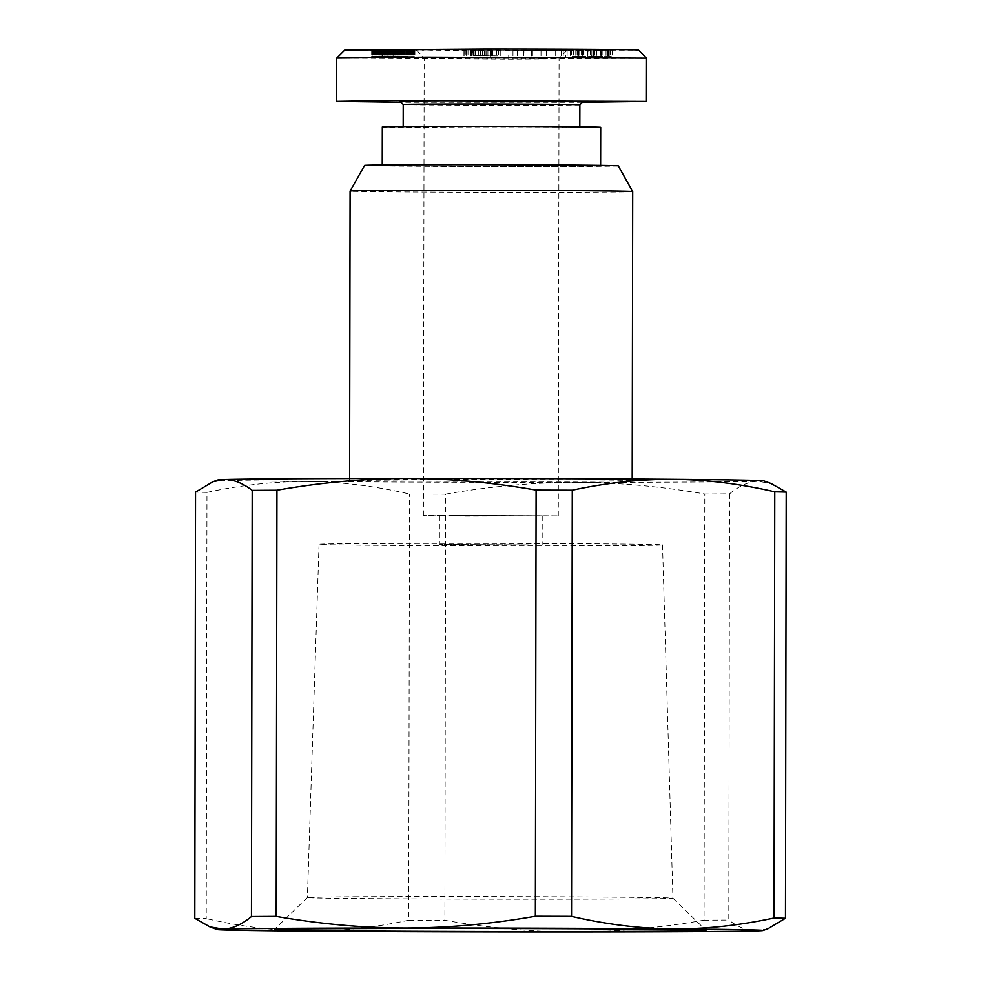 <?xml version="1.0" encoding="UTF-8"?>
<svg xmlns="http://www.w3.org/2000/svg" width="981" height="981" viewBox="0 0 981 981"><rect width="100%" height="100%" fill="white"/><g stroke="black" fill="none" stroke-linecap="round" stroke-linejoin="round"><path stroke-width="0.74" stroke-dasharray="4.91 3.68" d="M632.708 191.614A141.301 0.981 0.1 0 1 596.411 192.215A141.301 0.981 0.1 0 1 440.751 192.202A141.301 0.981 0.1 0 1 350.094 191.123M618.3 165.887A126.856 0.883 0.1 0 1 585.706 166.427A126.856 0.883 0.1 0 1 445.742 166.427A126.856 0.883 0.1 0 1 364.589 165.446M385.889 479.55A141.301 0.981 0.1 0 1 541.537 479.562A141.301 0.981 0.1 0 1 632.193 480.641A141.301 0.981 0.1 0 1 595.896 481.242A141.301 0.981 0.1 0 1 440.248 481.23A141.301 0.981 0.1 0 1 349.592 480.15A141.301 0.981 0.1 0 1 385.889 479.55M440.714 515.319L558.275 515.834L466.662 516.116L423.387 515.601L440.714 515.319M541.745 58.492L559.072 58.21L515.798 57.695L424.184 57.977L541.745 58.492M452.646 515.417L542.211 515.81L452.646 515.417M528.967 544.933L439.402 544.529L528.967 544.933M354.337 896.806A182.773 1.275 0.1 0 1 555.05 896.818A182.773 1.275 0.1 0 1 672.929 898.204A182.773 1.275 0.1 0 1 672.941 898.216A182.773 1.275 0.1 0 1 625.988 898.988A182.773 1.275 0.1 0 1 424.638 898.964A182.773 1.275 0.1 0 1 307.384 897.578A182.773 1.275 0.1 0 1 307.396 897.566A182.773 1.275 0.1 0 1 354.337 896.806M363.154 543.597A171.736 1.202 0.1 0 1 552.303 543.609A171.736 1.202 0.1 0 1 662.518 544.921A171.736 1.202 0.1 0 1 618.398 545.644A171.736 1.202 0.1 0 1 429.212 545.632A171.736 1.202 0.1 0 1 319.046 544.32A171.736 1.202 0.1 0 1 363.154 543.597M704.064 920.19A305.091 2.134 -179.9 0 0 716.853 920.117A305.091 2.134 -179.9 0 0 728.809 920.043L729.557 493.823A305.091 2.134 0.1 0 1 717.602 493.897A305.091 2.134 0.1 0 1 704.812 493.97L704.064 920.19C659.673 927.965 616.473 931.876 574.461 931.95C532.438 931.925 489.249 928.051 444.896 920.325L445.644 494.105A305.091 2.134 0.1 0 1 409.469 493.995L408.721 920.215A305.091 2.134 -179.9 0 0 444.896 920.325M763.819 480.837A272.976 1.901 0.1 0 1 757.908 481.254A272.976 1.901 0.1 0 1 693.751 482.027A272.976 1.901 0.1 0 1 575.246 482.358C617.257 482.382 660.446 486.257 704.812 493.97M410.303 165.029A109.185 0.76 -179.9 0 0 382.247 165.482A109.185 0.76 -179.9 0 0 452.315 166.316A109.185 0.76 -179.9 0 0 572.585 166.329A109.185 0.76 -179.9 0 0 600.63 165.863A109.185 0.76 -179.9 0 0 530.574 165.029A109.185 0.76 -179.9 0 0 410.303 165.029M600.703 127.334A109.185 0.76 0.1 0 1 572.646 127.788A109.185 0.76 0.1 0 1 452.376 127.775A109.185 0.76 0.1 0 1 382.32 126.941M464.111 57.106L492.793 57.168L464.111 57.106M475.564 50.632L492.805 50.742L475.564 50.632L475.552 57.057M470.647 50.877L470.635 57.303M480.396 50.902L480.383 57.327M490.414 57.278L490.414 50.865L490.402 57.278M601.304 56.935L570.464 56.873L601.537 56.947L601.316 50.509L593.407 50.571L593.395 56.996M593.407 50.571L601.316 50.509M582.334 50.522L582.322 56.947M583.008 50.423L582.996 56.849M578.582 50.387L578.569 56.8M601.132 50.423L601.12 56.849M557.134 127.665A88.315 0.613 0.1 0 1 459.856 127.653A88.315 0.613 0.1 0 1 403.191 126.978A88.315 0.613 0.1 0 1 425.877 126.61A88.315 0.613 0.1 0 1 523.155 126.623A88.315 0.613 0.1 0 1 579.82 127.297A88.315 0.613 0.1 0 1 557.134 127.665M579.869 104.82L579.857 104.82A88.315 0.613 0.1 0 1 557.183 105.188A88.315 0.613 0.1 0 1 460.187 105.175A88.315 0.613 0.1 0 1 403.24 104.513L403.228 104.501M400.027 101.288A91.527 0.638 -179.9 0 0 459.047 101.987A91.527 0.638 -179.9 0 0 559.575 101.987A91.527 0.638 -179.9 0 0 583.082 101.607M435.564 49.614L567.116 50.203L464.847 50.509L416.177 49.933L435.564 49.614M336.716 58.063L511.69 59.167L646.54 58.112M582.346 102.331L401.045 102.306M344.76 50.043L440.273 51.012L638.521 50.068M393.675 49.872L371.676 49.859L403.657 49.921L393.675 49.872L393.663 56.297L403.645 56.346L371.664 56.285L393.663 56.297M406.342 49.639L379.806 49.614L414.926 49.651L406.342 49.639L406.33 56.052L414.938 56.076L379.794 56.04L406.33 56.052M472.462 49.185L498.667 49.393L472.462 49.185L472.45 55.61L498.655 55.819L472.45 55.61M372.24 49.7L406.232 49.786L372.24 49.7L372.228 56.125L406.22 56.211L372.228 56.125M382.602 50.178L408.096 50.19L374.386 50.056L382.602 50.178L382.59 56.604L374.337 56.481L408.084 56.616L382.59 56.604M593.346 50.325L602.187 50.252L593.346 50.325L593.333 56.751L602.175 56.665L593.333 56.751M577.086 50.117L612.23 50.105L571.555 49.945L583.67 50.105L577.086 50.117L577.073 56.542L583.658 56.53L571.543 56.358L612.218 56.518L577.073 56.542M508.722 50.681L532.413 50.681L508.722 50.681L508.71 57.106L531.469 57.364L508.71 57.106M464.123 50.693L464.099 57.106M463.13 50.816L463.118 57.241M565.632 50.669L541.009 50.656L573.002 50.853L565.632 50.669L565.62 57.082L572.99 57.278L540.997 57.082L565.62 57.082M395.551 49.884L395.539 56.297M394.546 49.81L394.534 56.236M395.098 49.823L395.085 56.236M396.704 49.823L396.692 56.248M398.151 49.835L398.139 56.248M399.414 49.835L399.402 56.26M400.677 49.847L400.665 56.273M401.658 49.859L401.646 56.285M402.443 49.872L402.431 56.297M402.517 49.872L402.504 56.297M402.946 49.884L402.933 56.309M403.301 49.896L403.289 56.322M403.522 49.908L403.51 56.334M403.632 49.921L403.62 56.346L403.657 49.921M403.583 49.933L403.571 56.358M403.363 49.945L403.363 56.371M402.995 49.957L402.983 56.383M402.517 49.97L402.504 56.395M402.124 49.97L402.112 56.395M401.229 49.982L401.217 56.408M400.125 49.982L400.113 56.408M398.826 49.994L398.813 56.408M398.335 49.994L398.323 56.42M396.851 49.994L396.839 56.42M395.294 49.994L395.282 56.42M393.7 49.994L393.688 56.42M393.05 49.994L393.038 56.408M391.407 49.982L391.394 56.408M389.972 49.982L389.96 56.408M389.751 49.982L389.739 56.408M388.451 49.97L388.439 56.395M387.409 49.957L387.397 56.383M386.882 49.957L386.87 56.371M386.306 49.933L386.293 56.358M385.656 49.945L385.643 56.371M384.675 49.957L384.662 56.371M383.546 49.957L383.534 56.383M383.031 49.957L383.019 56.383M381.572 49.957L381.56 56.383M379.966 49.957L379.954 56.383M379.831 49.957L379.819 56.383M378.237 49.957L378.225 56.383M376.753 49.945L376.753 56.371M375.429 49.945L375.416 56.371M374.215 49.933L374.202 56.358M373.663 49.921L373.651 56.346M373.013 49.921L373.001 56.334M372.473 49.908L372.461 56.334M372.093 49.896L372.081 56.322M371.824 49.884L371.811 56.309M371.689 49.872L371.689 56.285L371.676 49.859M371.725 49.847L371.713 56.273M371.958 49.835L371.946 56.26M372.302 49.835L372.29 56.248M372.829 49.823L372.817 56.248M373.516 49.81L373.503 56.236M373.969 49.81L373.957 56.236M375.024 49.798L375.012 56.224M376.287 49.798L376.275 56.224M377.697 49.798L377.697 56.224M379.316 49.798L379.316 56.224M381.033 49.859L381.02 56.273M380.64 49.859L380.628 56.273M378.96 49.859L378.948 56.273M377.844 49.859L377.832 56.285M377.28 49.859L377.28 56.285M377.011 49.872L376.998 56.297M377.17 49.884L377.158 56.309M377.93 49.896L377.918 56.309M378.605 49.896L378.592 56.322M380.199 49.896L380.187 56.322M381.437 49.896L381.425 56.322M382.725 49.896L382.713 56.322M383.461 49.884L383.461 56.309M383.694 49.884L383.694 56.297M383.583 49.872L383.571 56.297M389.69 49.872L389.678 56.297M389.383 49.884L389.371 56.309M389.273 49.896L389.261 56.322L389.285 49.896M389.641 49.908L389.629 56.334M390.548 49.921L390.536 56.346M390.818 49.921L390.806 56.346M392.167 49.933L392.155 56.346M393.896 49.933L393.884 56.358M394.399 49.933L394.387 56.358M395.981 49.933L395.968 56.358M397.244 49.933L397.293 56.309M398.409 49.908L398.396 56.334M396.876 49.884L396.864 56.309M407.655 49.639L407.642 56.064M411.039 49.59L411.027 56.015M411.603 49.59L411.591 56.015M412.731 49.602L412.719 56.027M413.59 49.614L413.577 56.04M413.749 49.614L413.737 56.04M414.387 49.626L414.387 56.052M414.804 49.639L414.804 56.064M414.926 49.651L414.914 56.076M414.951 49.663L414.938 56.076M414.705 49.675L414.693 56.089M414.656 49.675L414.644 56.101M414.264 49.688L414.252 56.101M413.675 49.688L413.675 56.113M412.915 49.7L412.903 56.125M412.56 49.712L412.547 56.125M411.628 49.712L411.615 56.138M410.659 49.724L410.647 56.15M409.617 49.724L409.604 56.15M408.537 49.737L408.525 56.162M407.507 49.737L407.495 56.162M406.06 49.737L406.048 56.162M404.515 49.737L404.503 56.162M402.872 49.737L402.86 56.162M401.732 49.737L401.72 56.162M400.101 49.737L400.089 56.15M398.544 49.724L398.544 56.15M397.072 49.724L397.06 56.138M395.748 49.712L395.735 56.138M394.485 49.7L394.485 56.125M393.455 49.688L393.442 56.113M392.621 49.675L392.608 56.101M392.02 49.675L392.008 56.089M391.959 49.663L391.946 56.089M391.627 49.651L391.615 56.076M391.566 49.651L391.554 56.064M391.738 49.639L391.726 56.064M392.179 49.626L392.167 56.052M392.854 49.614L392.841 56.04M393.393 49.614L393.381 56.027M394.374 49.602L394.362 56.027M395.294 49.602L395.282 56.015M396.545 49.59L396.532 56.015M392.057 49.577L392.044 55.991M385.938 49.651L385.925 56.076M379.806 49.614L379.794 56.04M388.819 49.504L388.807 55.929M404.908 49.565L404.895 55.991M402.627 49.614L402.615 56.04M401.67 49.614L401.658 56.04M400.346 49.614L400.334 56.04M399.659 49.614L399.647 56.04M398.727 49.626L398.715 56.052M398.605 49.626L398.593 56.052M398.237 49.639L398.225 56.064M398.494 49.651L398.482 56.076M398.924 49.651L398.911 56.076M400.027 49.663L400.015 56.089M401.609 49.675L401.597 56.101M402.774 49.675L402.762 56.101M404.356 49.688L404.344 56.113M405.742 49.688L405.729 56.113M405.938 49.688L405.926 56.113M407.323 49.688L407.311 56.113M408.28 49.675L408.268 56.101M408.697 49.663L408.685 56.089M408.537 49.651L408.525 56.076M408.427 49.651L408.415 56.076M464.16 49.185L464.148 55.61M496.521 49.344L496.521 55.77M498.667 49.393L498.655 55.819M480.874 49.406L480.862 55.831M482.701 49.455L482.689 55.88M474.166 49.455L474.154 55.88M472.327 49.406L472.315 55.831M468.011 49.406L467.998 55.831M465.877 49.344L465.865 55.77M470.193 49.344L470.193 55.77M487.9 55.77L475.675 55.684L487.9 55.77L487.913 49.344L475.687 49.271L487.913 49.344M475.687 49.271L475.675 55.684M478.74 49.344L478.728 55.77M404.307 49.81L404.295 56.236M374.178 49.675L374.166 56.101M406.232 49.786L406.22 56.211M384.196 50.178L384.184 56.604M381.069 50.178L381.057 56.591M380.824 50.166L380.812 56.591M379.439 50.166L379.426 56.591M378.237 50.154L378.225 56.579M377.195 50.141L377.182 56.567M376.937 50.141L376.925 56.567M376.312 50.129L376.299 56.555M375.76 50.117L375.748 56.542M375.245 50.105L375.233 56.53M374.828 50.092L374.816 56.518M374.742 50.092L374.73 56.518M374.46 50.08L374.448 56.493M374.35 50.068L374.337 56.481M374.386 50.056L374.374 56.481M374.57 50.043L374.558 56.469M374.607 50.043L374.595 56.469M375.134 50.031L375.122 56.457M375.882 50.019L375.87 56.444M376.888 50.019L376.876 56.444M377.611 50.019L377.599 56.432M378.85 50.006L378.838 56.432M380.346 50.006L380.334 56.432M382.1 50.006L382.087 56.432M384.442 50.068L384.429 56.493M383.559 50.068L383.546 56.493M382.112 56.542L382.124 50.117L382.063 56.493M381.143 50.08L381.131 56.506M381.069 50.105L381.069 56.53M383.13 50.117L383.117 56.542M384.699 50.129L384.687 56.542M385.876 50.117L385.864 56.542M387.188 50.117L387.176 56.542M387.838 50.117L387.826 56.53M388.599 50.105L388.586 56.53M389.469 50.092L389.457 56.518M390.45 50.08L390.45 56.506M390.524 50.08L390.524 56.506M391.456 50.068L391.444 56.493M392.363 50.056L392.351 56.481M393.234 50.056L393.234 56.469M394.104 50.043L394.092 56.469M394.963 50.043L394.951 56.457M395.772 50.031L395.76 56.457M396.606 50.031L396.594 56.444M397.538 50.019L397.526 56.444M398.838 50.019L398.826 56.444M400.199 50.019L400.187 56.432M401.634 50.006L401.621 56.432M403.117 50.006L403.105 56.432M408.096 50.19L408.084 56.616M401.229 50.19L401.217 56.616M398.642 50.092L398.629 56.518M397.955 50.105L397.943 56.53M397.219 50.105L397.207 56.53M396.925 50.117L396.913 56.542M396.263 50.117L396.25 56.542M395.417 50.129L395.417 56.555M395.343 50.129L395.331 56.555M394.472 50.141L394.46 56.567M393.626 50.154L393.614 56.579M392.768 50.166L392.756 56.591M391.897 50.166L391.885 56.591M391.039 50.178L391.027 56.604M390.364 50.178L390.352 56.604M389.003 50.178L389.003 56.604M387.581 50.19L387.581 56.604M386.048 50.19L386.036 56.604M385.815 50.19L385.803 56.604M600.764 50.35L600.752 56.763M594.756 50.227L594.744 56.653M602.187 50.252L602.175 56.665M579.06 50.178L579.048 56.604M583.67 50.105L583.658 56.53M581.144 50.019L581.132 56.444M573.566 50.006L573.554 56.432M571.555 49.945L571.543 56.358M610.28 50.031L610.268 56.457M612.23 50.105L612.218 56.518M600.605 56.493L588.919 56.469L600.605 56.493L600.617 50.068L588.931 50.043L600.617 50.068M588.931 50.043L588.919 56.469M590.452 50.092L590.439 56.518M500.236 50.693L500.224 57.106M512.977 50.742L512.977 57.156M523.842 50.73L523.829 57.156M523.805 50.681L523.793 57.106M532.413 50.681L532.401 57.094M531.481 50.951L531.469 57.364M523.118 50.951L523.106 57.376M523.928 57.29L517.355 57.217L523.928 57.29L523.94 50.865L517.367 50.791L523.94 50.865M523.879 50.791L523.866 57.205M517.367 50.791L517.355 57.217M597.993 50.472L597.981 56.898M600.679 50.423L600.666 56.849M606.025 50.46L606.013 56.886M608.527 50.558L608.514 56.984M575.786 50.362L575.786 56.788M577.613 50.338L577.601 56.751M596.816 50.411L596.804 56.837M591.85 50.509L591.837 56.923M585.032 50.472L585.019 56.898M587.545 50.423L587.533 56.849M464.001 50.767L463.988 57.192M472.057 50.718L472.045 57.143M464.001 50.693L463.988 57.119M486.662 50.669L486.65 57.094M492.732 50.73L492.732 57.156M491.714 50.779L491.702 57.205M482.652 50.828L482.64 57.254M490.537 50.853L490.525 57.278M581.917 50.804L581.905 57.229M573.002 50.853L572.99 57.278M567.116 50.877L567.104 57.303M541.009 50.656L540.997 57.082M546.54 50.62L546.54 57.045M563.241 50.767L563.229 57.192M555.675 50.583L555.675 56.996M561.34 50.546L561.328 56.972M587.447 50.779L587.435 57.205M194.79 918.326A305.091 2.134 -179.9 0 0 206.218 918.584L206.954 492.364A305.091 2.134 0.1 0 1 195.526 492.094M768.049 928.688L757.124 930.859C747.927 931.092 738.497 927.486 728.809 920.043M408.721 920.215C374.043 927.67 340.284 931.3 307.445 931.092C274.619 930.773 240.872 926.604 206.218 918.584M206.954 492.364C241.645 484.908 275.403 481.279 308.23 481.487C341.069 481.806 374.816 485.975 409.469 493.995M445.644 494.105C490.022 486.343 533.223 482.419 575.246 482.358A272.976 1.901 0.1 0 1 308.23 481.487A272.976 1.901 0.1 0 1 217.966 479.881M729.557 493.823C739.269 485.779 748.711 481.585 757.908 481.254L771.103 483.498M594.253 58.921L588.306 50.84M399.512 49.835L399.5 56.26M607.779 50.583L607.766 56.996M598.03 50.472L598.018 56.898M466.6 50.754L466.588 57.168M471.8 50.742L471.787 57.168M482.946 50.754L482.934 57.168M485.141 50.73L485.129 57.156M472.192 50.705L472.192 57.131M491.125 50.791L491.113 57.217M484.283 50.804L484.271 57.229M473.369 50.804L473.357 57.229M471.616 50.828L471.603 57.254M482.529 50.84L482.517 57.266M632.193 480.641L632.205 479.01M558.275 515.834L559.072 58.21L567.116 50.203M439.451 515.626L439.402 544.529M662.518 544.921L672.941 898.216M307.396 897.566L274.226 929.608M578.913 56.886L578.925 50.472M423.387 515.601L424.184 57.977L416.177 49.933M609.238 50.534L609.226 56.959M570.476 50.46L570.464 56.873M601.537 56.947L601.549 50.522M463.057 50.804L463.044 57.229M485.227 50.73L485.215 57.156M492.805 50.742L492.793 57.168M471.076 50.816L471.064 57.241M672.929 898.204L705.989 930.356M319.046 544.32L307.384 897.578M542.211 515.81L542.162 544.713M349.592 480.15L349.592 478.52"/><path stroke-width="1.47" d="M386.391 190.522A141.301 0.981 0.1 0 1 541.782 190.535A141.301 0.981 0.1 0 1 632.696 191.614A141.301 0.981 0.1 0 1 632.708 191.614L618.3 165.887A126.856 0.883 0.1 0 0 536.668 164.931A126.856 0.883 0.1 0 0 397.17 164.918A126.856 0.883 0.1 0 0 364.589 165.446L350.094 191.111A141.301 0.981 0.1 0 1 350.094 191.111A141.301 0.981 0.1 0 1 386.391 190.522M329.665 928.7A215.894 1.508 -179.9 0 0 274.226 929.608A215.894 1.508 -179.9 0 0 412.008 931.263A215.894 1.508 -179.9 0 0 650.55 931.276A215.894 1.508 -179.9 0 0 705.989 930.356A215.894 1.508 -179.9 0 0 566.748 928.713A215.894 1.508 -179.9 0 0 329.665 928.7M212.951 481.696L217.966 479.881A272.976 1.901 0.1 0 1 223.876 479.525A272.976 1.901 0.1 0 1 288.034 478.765A272.976 1.901 0.1 0 1 406.539 478.434C364.527 478.507 321.327 482.419 276.936 490.193L276.188 916.413A305.091 2.134 -179.9 0 0 263.399 916.475A305.091 2.134 -179.9 0 0 251.443 916.561L252.191 490.341C242.503 482.897 233.073 479.292 223.876 479.525L212.951 481.696L195.526 492.094L194.79 918.326L209.897 926.886L223.092 929.13C232.289 928.786 241.731 924.605 251.443 916.561M252.191 490.341A305.091 2.134 0.1 0 1 264.147 490.255A305.091 2.134 0.1 0 1 276.936 490.193M571.531 916.389A305.091 2.134 -179.9 0 0 535.356 916.279L536.104 490.059A305.091 2.134 0.1 0 1 572.279 490.169L571.531 916.389C606.184 924.409 639.931 928.578 672.77 928.897A272.976 1.901 -179.9 0 0 405.754 928.026A272.976 1.901 -179.9 0 0 287.249 928.357A272.976 1.901 -179.9 0 0 223.092 929.13A272.976 1.901 -179.9 0 0 217.181 929.547A272.976 1.901 -179.9 0 0 307.445 931.092A272.976 1.901 -179.9 0 0 574.461 931.95A272.976 1.901 -179.9 0 0 692.966 931.619A272.976 1.901 -179.9 0 0 757.124 930.859A272.976 1.901 -179.9 0 0 763.034 930.503A272.976 1.901 -179.9 0 0 672.77 928.897C705.597 929.105 739.355 925.475 774.046 918.02L774.782 491.8A305.091 2.134 0.1 0 1 786.21 492.057L785.474 918.277A305.091 2.134 -179.9 0 0 774.046 918.02M382.247 165.029L382.32 126.941A109.185 0.76 0.1 0 1 410.365 126.488A109.185 0.76 0.1 0 1 530.635 126.5A109.185 0.76 0.1 0 1 600.703 127.334L600.63 165.409M403.24 104.513A88.315 0.613 0.1 0 1 403.228 104.501A88.315 0.613 0.1 0 1 425.913 104.133A88.315 0.613 0.1 0 1 523.204 104.133A88.315 0.613 0.1 0 1 579.869 104.808A88.315 0.613 0.1 0 1 579.857 104.82M579.869 104.82L583.082 101.607A91.527 0.638 -179.9 0 0 524.651 100.908A91.527 0.638 -179.9 0 0 423.534 100.896A91.527 0.638 -179.9 0 0 400.027 101.288L403.228 104.501L403.191 126.537M646.54 58.112L427.164 57.106L336.716 58.063L344.76 50.043L483.277 49.038C552.646 48.989 640.973 49.455 638.521 50.068L646.54 58.112L646.467 101.472L582.346 102.331M401.045 102.306L336.642 101.423L388.93 100.626L646.467 101.472M785.474 918.277L768.049 928.688L763.034 930.503M774.782 491.8C740.128 483.78 706.381 479.611 673.555 479.292C640.716 479.084 606.957 482.713 572.279 490.169M276.188 916.413C320.554 924.127 363.743 928.001 405.754 928.026C447.777 927.952 490.978 924.041 535.356 916.279M536.104 490.059C491.751 482.333 448.562 478.458 406.539 478.434A272.976 1.901 0.1 0 1 673.555 479.292A272.976 1.901 0.1 0 1 763.819 480.837L771.103 483.498L786.21 492.057M632.205 479.01L632.708 191.614M336.642 101.423L336.716 58.063M579.82 126.843L579.869 104.808M217.181 929.547L209.897 926.886M349.592 478.52L350.094 191.123"/></g></svg>
